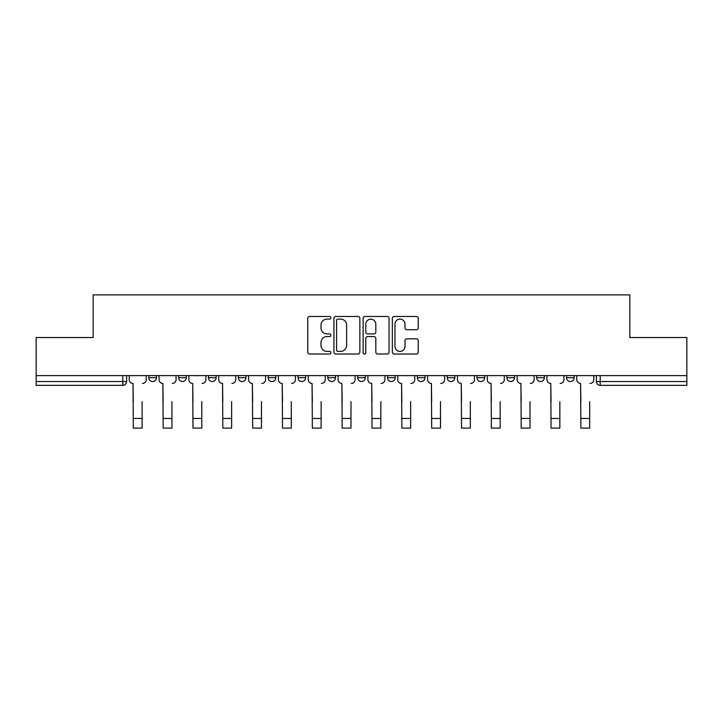<?xml version="1.0" encoding="UTF-8"?>
<svg xmlns="http://www.w3.org/2000/svg" width="723" height="723" viewBox="0 0 723 723"><rect width="100%" height="100%" fill="white"/><g stroke="black" fill="none" stroke-linecap="round" stroke-linejoin="round"><path stroke-width="1.08" d="M330.899 317.786A1.31 1.31 0 0 0 329.58 316.475L309.634 316.475A1.88 1.88 0 0 0 307.754 318.355L307.754 352.146A1.88 1.88 0 0 0 309.634 354.026L329.58 354.026A1.31 1.31 0 0 0 330.899 352.707A1.31 1.31 0 0 0 329.58 351.396L327.004 351.396A6.01 6.01 0 0 1 320.994 345.386L320.994 342.566A6.01 6.01 0 0 1 327.004 336.566L329.58 336.566A1.31 1.31 0 0 0 330.899 335.246A1.31 1.31 0 0 0 329.58 333.936L327.004 333.936A6.01 6.01 0 0 1 320.994 327.926L320.994 325.106A6.01 6.01 0 0 1 327.004 319.105L329.58 319.105A1.31 1.31 0 0 0 330.899 317.786M477.026 375.608L477.026 377.713L484.681 377.713A3.823 3.823 0 0 1 480.849 381.536A3.823 3.823 0 0 1 477.026 377.713L477.026 375.608M387.51 375.608L387.51 377.713L395.165 377.713A3.823 3.823 0 0 1 391.342 381.536A3.823 3.823 0 0 1 387.51 377.713L387.51 375.608M327.835 375.608L327.835 377.713L335.49 377.713A3.823 3.823 0 0 1 331.658 381.536A3.823 3.823 0 0 1 327.835 377.713L327.835 375.608M298.003 375.608L298.003 377.713L305.648 377.713A3.823 3.823 0 0 1 301.825 381.536A3.823 3.823 0 0 1 298.003 377.713L298.003 375.608M238.319 375.608L238.319 377.713L245.974 377.713A3.823 3.823 0 0 1 242.151 381.536A3.823 3.823 0 0 1 238.319 377.713L238.319 375.608M416.367 329.706A1.88 1.88 0 0 0 418.246 327.835L418.246 318.355A1.88 1.88 0 0 0 416.367 316.475L394.216 316.475A1.88 1.88 0 0 0 392.336 318.355L392.336 352.146A1.88 1.88 0 0 0 394.216 354.026L416.367 354.026A1.88 1.88 0 0 0 418.246 352.146L418.246 340.696A1.88 1.88 0 0 0 416.367 338.816L406.886 338.816A1.88 1.88 0 0 0 405.007 340.696L405.007 346.371A5.025 5.025 0 0 1 399.991 351.396A5.025 5.025 0 0 1 394.966 346.371L394.966 324.121A5.025 5.025 0 0 1 399.991 319.105A5.025 5.025 0 0 1 405.007 324.121L405.007 327.835A1.88 1.88 0 0 0 406.886 329.706L416.367 329.706M36.15 375.608L36.15 337.542L93.15 337.542L93.15 294.894L629.85 294.894L629.85 337.542L686.85 337.542L686.85 375.608L36.15 375.608L36.15 381.536L126.624 381.536L126.624 375.608L126.624 381.536A3.823 3.823 0 0 1 122.793 385.359L36.15 385.359L36.15 381.536M359.855 318.355A1.88 1.88 0 0 0 357.975 316.475L335.824 316.475A1.88 1.88 0 0 0 333.945 318.355L333.945 352.146A1.88 1.88 0 0 0 335.824 354.026L357.975 354.026A1.88 1.88 0 0 0 359.855 352.146L359.855 318.355M365.025 316.475L387.176 316.475A1.88 1.88 0 0 1 389.055 318.355L389.055 352.146A1.88 1.88 0 0 1 387.176 354.026L377.695 354.026A1.88 1.88 0 0 1 375.815 352.146L375.815 338.436A1.88 1.88 0 0 0 373.936 336.566L367.646 336.566A1.88 1.88 0 0 0 365.775 338.436L365.775 352.707A1.31 1.31 0 0 1 364.455 354.026A1.31 1.31 0 0 1 363.145 352.707L363.145 318.355A1.88 1.88 0 0 1 365.025 316.475M596.376 375.608L596.376 381.536L686.85 381.536L686.85 385.359L600.207 385.359A3.823 3.823 0 0 1 596.376 381.536M686.85 375.608L686.85 381.536M574.189 375.608L574.189 377.713A3.823 3.823 0 0 1 570.366 381.536A3.823 3.823 0 0 1 566.543 377.713L574.189 377.713M566.543 375.608L566.543 377.713M544.356 375.608L544.356 377.713A3.823 3.823 0 0 1 540.533 381.536A3.823 3.823 0 0 1 536.701 377.713A3.823 3.823 0 0 0 540.533 381.536M536.701 375.608L536.701 377.713L544.356 377.713M514.514 375.608L514.514 377.713A3.823 3.823 0 0 1 510.691 381.536A3.823 3.823 0 0 1 506.868 377.713A3.823 3.823 0 0 0 510.691 381.536M506.868 375.608L506.868 377.713L514.514 377.713M484.681 375.608L484.681 377.713A3.823 3.823 0 0 1 480.849 381.536M454.839 375.608L454.839 377.713A3.823 3.823 0 0 1 451.016 381.536A3.823 3.823 0 0 1 447.185 377.713L454.839 377.713M447.185 375.608L447.185 377.713M424.997 375.608L424.997 377.713A3.823 3.823 0 0 1 421.175 381.536A3.823 3.823 0 0 1 417.352 377.713L424.997 377.713L424.997 375.608M417.352 375.608L417.352 377.713M395.165 375.608L395.165 377.713M365.323 375.608L365.323 377.713A3.823 3.823 0 0 1 361.5 381.536A3.823 3.823 0 0 1 357.677 377.713L365.323 377.713L365.323 375.608M357.677 375.608L357.677 377.713M335.49 375.608L335.49 377.713L335.49 375.608M305.648 377.713L305.648 375.608L305.648 377.713A3.823 3.823 0 0 1 301.825 381.536M275.815 375.608L275.815 377.713A3.823 3.823 0 0 1 271.984 381.536A3.823 3.823 0 0 1 268.161 377.713A3.823 3.823 0 0 0 271.984 381.536A3.823 3.823 0 0 0 275.815 377.713L275.815 375.608M268.161 375.608L268.161 377.713L275.815 377.713M245.974 375.608L245.974 377.713M216.132 375.608L216.132 377.713A3.823 3.823 0 0 1 212.309 381.536A3.823 3.823 0 0 1 208.486 377.713A3.823 3.823 0 0 0 212.309 381.536A3.823 3.823 0 0 0 216.132 377.713L208.486 377.713L208.486 375.608M178.644 375.608L178.644 377.713L186.299 377.713L186.299 375.608L186.299 377.713A3.823 3.823 0 0 1 182.467 381.536A3.823 3.823 0 0 1 178.644 377.713A3.823 3.823 0 0 0 182.467 381.536M148.811 375.608L148.811 377.713L156.457 377.713L156.457 375.608L156.457 377.713A3.823 3.823 0 0 1 152.634 381.536A3.823 3.823 0 0 1 148.811 377.713A3.823 3.823 0 0 0 152.634 381.536M122.793 375.608L122.793 385.359A3.823 3.823 0 0 0 126.624 381.536M337.894 319.105A1.31 1.31 0 0 0 336.575 320.416L336.575 350.077A1.31 1.31 0 0 0 337.894 351.396L340.614 351.396A6.01 6.01 0 0 0 346.624 345.386L346.624 325.106A6.01 6.01 0 0 0 340.614 319.105L337.894 319.105M375.815 324.22A5.025 5.025 0 0 0 370.791 319.195A5.025 5.025 0 0 0 365.775 324.22L365.775 332.056A1.88 1.88 0 0 0 367.646 333.936L373.936 333.936A1.88 1.88 0 0 0 375.815 332.056L375.815 324.22M129.2 379.62L129.2 375.608L129.2 379.62A3.823 3.823 0 0 0 133.032 383.452L133.312 401.617M133.032 383.452L133.312 428.106L142.115 428.106L142.115 401.617M146.227 379.62L146.227 375.608L146.227 379.62A3.823 3.823 0 0 1 142.404 383.452M142.115 428.106L133.312 428.106M159.042 379.62L159.042 375.608L159.042 379.62A3.823 3.823 0 0 0 162.865 383.452L163.154 401.617M162.865 383.452L163.154 428.106L171.947 428.106L171.947 401.617M176.06 379.62L176.06 375.608L176.06 379.62A3.823 3.823 0 0 1 172.237 383.452M188.875 379.62L188.875 375.608L188.875 379.62A3.823 3.823 0 0 0 192.707 383.452L192.987 401.617M192.707 383.452L192.987 428.106L201.789 428.106L201.789 401.617M205.901 379.62L205.901 375.608L205.901 379.62A3.823 3.823 0 0 1 202.079 383.452M171.947 428.106L163.154 428.106M201.789 428.106L192.987 428.106M218.717 379.62L218.717 375.608L218.717 379.62A3.823 3.823 0 0 0 222.539 383.452L222.829 401.617M222.539 383.452L222.829 428.106L231.631 428.106L231.631 401.617M235.743 379.62L235.743 375.608L235.743 379.62A3.823 3.823 0 0 1 231.911 383.452M248.558 379.62L248.558 375.608L248.558 379.62A3.823 3.823 0 0 0 252.381 383.452L252.67 401.617M252.381 383.452L252.67 428.106L261.464 428.106L261.464 401.617M265.576 379.62L265.576 375.608L265.576 379.62A3.823 3.823 0 0 1 261.753 383.452M278.391 379.62L278.391 375.608L278.391 379.62A3.823 3.823 0 0 0 282.223 383.452L282.503 401.617M282.223 383.452L282.503 428.106L291.306 428.106L291.306 401.617M295.418 379.62L295.418 375.608L295.418 379.62A3.823 3.823 0 0 1 291.595 383.452M231.631 428.106L222.829 428.106M261.464 428.106L252.67 428.106M291.306 428.106L282.503 428.106M308.233 379.62L308.233 375.608L308.233 379.62A3.823 3.823 0 0 0 312.056 383.452L312.345 401.617M312.056 383.452L312.345 428.106L321.139 428.106L321.139 401.617M325.251 379.62L325.251 375.608L325.251 379.62A3.823 3.823 0 0 1 321.428 383.452M321.139 428.106L312.345 428.106M338.066 379.62L338.066 375.608L338.066 379.62A3.823 3.823 0 0 0 341.898 383.452L342.178 401.617M341.898 383.452L342.178 428.106L350.98 428.106L350.98 401.617M355.092 379.62L355.092 375.608L355.092 379.62A3.823 3.823 0 0 1 351.27 383.452M350.98 428.106L342.178 428.106M367.908 379.62L367.908 375.608L367.908 379.62A3.823 3.823 0 0 0 371.73 383.452L372.02 401.617M371.73 383.452L372.02 428.106L380.822 428.106L380.822 401.617M384.934 379.62L384.934 375.608L384.934 379.62A3.823 3.823 0 0 1 381.102 383.452M380.822 428.106L372.02 428.106M397.749 379.62L397.749 375.608L397.749 379.62A3.823 3.823 0 0 0 401.572 383.452L401.861 401.617M401.572 383.452L401.861 428.106L410.655 428.106L410.655 401.617M414.767 379.62L414.767 375.608L414.767 379.62A3.823 3.823 0 0 1 410.944 383.452M410.655 428.106L401.861 428.106M427.582 379.62L427.582 375.608L427.582 379.62A3.823 3.823 0 0 0 431.405 383.452L431.694 401.617M431.405 383.452L431.694 428.106L440.497 428.106L440.497 401.617M444.609 379.62L444.609 375.608L444.609 379.62A3.823 3.823 0 0 1 440.777 383.452M457.424 379.62L457.424 375.608L457.424 379.62A3.823 3.823 0 0 0 461.247 383.452L461.536 401.617M461.247 383.452L461.536 428.106L470.33 428.106L470.33 401.617M474.442 379.62L474.442 375.608L474.442 379.62A3.823 3.823 0 0 1 470.619 383.452M487.257 379.62L487.257 375.608L487.257 379.62A3.823 3.823 0 0 0 491.089 383.452L491.369 401.617M491.089 383.452L491.369 428.106L500.171 428.106L500.171 401.617M504.283 379.62L504.283 375.608L504.283 379.62A3.823 3.823 0 0 1 500.461 383.452M517.099 379.62L517.099 375.608L517.099 379.62A3.823 3.823 0 0 0 520.922 383.452L521.211 401.617M520.922 383.452L521.211 428.106L530.013 428.106L530.013 401.617M534.125 379.62L534.125 375.608L534.125 379.62A3.823 3.823 0 0 1 530.293 383.452M546.94 379.62L546.94 375.608L546.94 379.62A3.823 3.823 0 0 0 550.763 383.452L551.053 401.617M550.763 383.452L551.053 428.106L559.846 428.106L559.846 401.617M563.958 379.62L563.958 375.608L563.958 379.62A3.823 3.823 0 0 1 560.135 383.452M576.773 379.62L576.773 375.608L576.773 379.62A3.823 3.823 0 0 0 580.596 383.452L580.885 401.617M580.596 383.452L580.885 428.106L589.688 428.106L589.688 401.617M593.8 379.62L593.8 375.608L593.8 379.62A3.823 3.823 0 0 1 589.968 383.452M440.497 428.106L431.694 428.106M470.33 428.106L461.536 428.106M500.171 428.106L491.369 428.106M530.013 428.106L521.211 428.106M559.846 428.106L551.053 428.106M589.688 428.106L580.885 428.106M600.207 375.608L600.207 385.359M142.115 418.454L133.312 418.454M171.947 418.454L163.154 418.454M201.789 418.454L192.987 418.454M231.631 418.454L222.829 418.454M261.464 418.454L252.67 418.454M291.306 418.454L282.503 418.454M321.139 418.454L312.345 418.454M350.98 418.454L342.178 418.454M380.822 418.454L372.02 418.454M410.655 418.454L401.861 418.454M440.497 418.454L431.694 418.454M470.33 418.454L461.536 418.454M500.171 418.454L491.369 418.454M530.013 418.454L521.211 418.454M559.846 418.454L551.053 418.454M589.688 418.454L580.885 418.454"/></g></svg>
